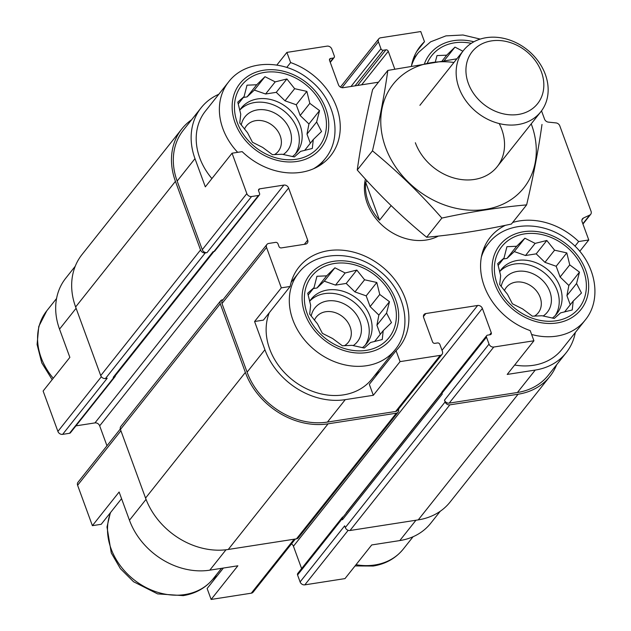 <?xml version="1.0" encoding="UTF-8"?>
<svg xmlns="http://www.w3.org/2000/svg" width="631" height="631" viewBox="0 0 631 631"><rect width="100%" height="100%" fill="white"/><g stroke="black" fill="none" stroke-linecap="round" stroke-linejoin="round"><path stroke-width="0.95" d="M499.807 271.464A35.525 28.923 -141.5 0 1 544.103 272.647A35.525 28.923 -141.5 0 1 555.272 315.524M552.362 318.087A35.525 28.923 38.5 0 0 556.787 313.804A35.525 28.923 38.5 0 0 554.838 277.214A35.525 28.923 38.5 0 0 517.523 260.429A35.525 28.923 38.5 0 0 501.148 269.603A35.525 28.923 38.5 0 0 499.618 271.78M309.813 301.058A35.525 28.923 -141.5 0 1 354.109 302.233A35.525 28.923 -141.5 0 1 365.278 345.118M362.368 347.673A35.525 28.923 38.5 0 0 366.792 343.39A35.525 28.923 38.5 0 0 364.844 306.8A35.525 28.923 38.5 0 0 327.528 290.015A35.525 28.923 38.5 0 0 311.154 299.189A35.525 28.923 38.5 0 0 309.616 301.366M239.883 109.96A35.525 28.923 -141.5 0 1 284.179 111.135A35.525 28.923 -141.5 0 1 295.347 154.019M292.437 156.575A35.525 28.923 38.5 0 0 296.862 152.292A35.525 28.923 38.5 0 0 294.914 115.702A35.525 28.923 38.5 0 0 257.598 98.925A35.525 28.923 38.5 0 0 241.223 108.09A35.525 28.923 38.5 0 0 239.685 110.267M218.807 94.264A67.107 54.637 38.5 0 0 201.163 107.743A67.107 54.637 38.5 0 0 194.987 158.633L205.32 186.863L232.05 153.207L246.831 193.599A3.944 3.21 38.5 0 0 251.556 196.533L258.465 195.46A1.972 1.609 38.5 0 0 259.562 193.457L258.607 190.846A1.972 1.609 38.5 0 1 259.696 188.843L283.879 185.08A3.944 3.21 38.5 0 1 288.604 188.014L307.676 240.127A3.944 3.21 38.5 0 1 307.313 243.124A3.944 3.21 38.5 0 1 305.491 244.142L281.316 247.912A1.972 1.609 38.5 0 1 278.949 246.437L277.995 243.834A1.972 1.609 38.5 0 0 275.637 242.367L268.727 243.44A3.944 3.21 38.5 0 0 266.905 244.465A3.944 3.21 38.5 0 0 266.542 247.455L281.323 287.846L290.142 286.474L263.403 320.13L254.585 321.502L281.323 287.846M211.906 178.573A61.68 50.212 -141.5 0 1 205.414 111.119L228.588 81.951C246.035 58.849 285.283 58.88 310.176 80.311C335.353 100.061 343.225 137.03 325.178 158.689A61.68 50.212 -141.5 0 1 313.56 168.729M113.233 377.33L213.049 251.682L213.909 251.548L114.597 376.565A2.958 2.414 38.5 0 1 113.233 377.33L114.093 377.196A1.972 1.609 38.5 0 0 115.008 376.683L70.443 432.779A1.972 1.609 38.5 0 1 69.536 433.284L62.627 434.365A3.944 3.21 38.5 0 1 57.902 431.423L43.121 391.031L69.86 357.383L59.527 329.145L76.099 308.283M411.483 65.671A64.149 52.223 -141.5 0 1 420.214 46.347A64.149 52.223 -141.5 0 1 424.482 41.717L420.759 31.55L380.603 37.805A3.944 3.21 38.5 0 0 378.781 38.822A3.944 3.21 38.5 0 0 378.419 41.82L380.958 48.768A1.972 1.609 38.5 0 0 383.325 50.235L385.92 49.833A1.972 1.609 38.5 0 1 388.278 51.3L394.746 68.968M424.482 41.717L416.673 51.545M276.835 65.064L286.9 52.397L290.623 62.564L286.75 67.438M290.623 62.564A64.149 52.223 -141.5 0 1 330.676 155.739A64.149 52.223 -141.5 0 1 242.162 151.637L232.05 153.207M481.358 257.046A61.68 50.212 -141.5 0 1 488.512 243.463C505.959 220.361 545.208 220.393 570.101 241.815C595.278 261.565 603.149 298.542 585.103 320.193L561.937 349.361A61.68 50.212 -141.5 0 1 533.503 365.286A61.68 50.212 -141.5 0 1 514.659 365.034M343.209 516.876A1.972 1.609 38.5 0 0 342.302 517.388L297.745 573.476A1.972 1.609 38.5 0 0 297.564 574.975L300.104 581.924L344.668 525.828L345.299 527.571L445.115 401.923L444.476 400.188A3.944 3.21 38.5 0 0 449.201 403.122L517.428 392.498L535.254 370.066L507.19 374.435L533.921 340.779L530.198 330.612A64.149 52.223 -141.5 0 1 490.145 237.437A64.149 52.223 -141.5 0 1 505.392 225.306M535.254 370.066A67.107 54.637 38.5 0 0 566.181 352.737A67.107 54.637 38.5 0 0 575.322 332.513M512.656 222.475A64.149 52.223 -141.5 0 1 578.659 241.539L588.77 239.969L579.731 251.343M578.659 241.539L574.967 246.185M440.241 511.268L430.721 523.257A67.107 54.637 38.5 0 1 399.794 540.578L371.722 544.947L344.991 578.603L304.828 584.858L348.162 530.316M223.374 568.05L207.126 588.502L211.133 599.45L237.863 565.794L209.8 570.164L226.001 549.775M121.562 498.671L101.205 524.298L92.386 525.67L119.125 492.014L129.458 520.244A67.107 54.637 38.5 0 0 209.8 570.164M290.142 286.474A64.149 52.223 -141.5 0 1 298.857 267.228A64.149 52.223 -141.5 0 1 381.566 266.243A64.149 52.223 -141.5 0 1 399.313 347.034A64.149 52.223 -141.5 0 1 396.055 350.678L400.062 361.626L373.323 395.282L345.26 399.652A67.107 54.637 38.5 0 1 264.917 349.732L254.585 321.502M396.055 350.678L369.324 384.334L373.323 395.282M291.459 543.898A3.944 3.21 38.5 0 1 293.439 546.233L482.368 308.409L491.273 332.734A1.972 1.609 38.5 0 1 490.177 334.738L487.589 335.14A1.972 1.609 38.5 0 0 486.493 337.151L489.041 344.1A3.944 3.21 38.5 0 0 493.765 347.034L533.921 340.779M517.428 392.498A67.107 54.637 38.5 0 0 548.363 375.177L566.181 352.737M588.77 239.969L582.113 221.789A3.944 3.21 38.5 0 1 582.476 218.791A3.944 3.21 38.5 0 1 583.446 218.034L589.733 215.068A3.944 3.21 38.5 0 0 590.703 214.303A3.944 3.21 38.5 0 0 591.066 211.314L559.8 125.877A3.944 3.21 38.5 0 0 556.006 122.919L548.355 122.122A3.944 3.21 38.5 0 1 544.561 119.164L541.516 110.843M329.445 59.945L330.644 58.438L333.239 58.036A1.972 1.609 38.5 0 0 334.327 56.025L331.788 49.076A3.944 3.21 38.5 0 0 327.055 46.142L286.9 52.397M201.163 107.743L183.345 130.183A67.107 54.637 38.5 0 0 177.161 181.073L202.275 249.695A3.944 3.21 38.5 0 0 207 252.629L251.556 196.533M266.905 244.465L222.349 300.553A3.944 3.21 38.5 0 0 221.986 303.543L247.092 372.164A67.107 54.637 38.5 0 0 327.434 422.084L395.661 411.459A3.944 3.21 38.5 0 0 397.483 410.442L442.039 354.354A3.944 3.21 38.5 0 0 442.402 351.357L439.862 344.408A1.972 1.609 38.5 0 0 437.496 342.941L434.909 343.343A1.972 1.609 38.5 0 1 432.543 341.876L423.646 317.559A3.944 3.21 38.5 0 1 424.008 314.561A3.944 3.21 38.5 0 1 425.822 313.544L477.643 305.475A3.944 3.21 38.5 0 1 482.368 308.409M400.062 361.626L440.217 355.371A3.944 3.21 38.5 0 0 442.039 354.354M438.395 236.073A49.344 40.171 -141.5 0 1 426.304 240.017A49.344 40.171 -141.5 0 1 380.264 223.445A49.344 40.171 -141.5 0 1 365.412 179.086M378.466 82.204L343.177 87.701A3.944 3.21 38.5 0 1 338.453 84.767L329.556 60.442A1.972 1.609 38.5 0 1 330.644 58.438M191.643 119.732A69.079 56.238 38.5 0 0 181.799 128.953L81.983 254.593A69.079 56.238 38.5 0 0 75.625 306.981L100.731 375.603A3.944 3.21 38.5 0 0 105.456 378.537L107.183 378.269L62.627 434.365M223.011 299.709L222.435 299.804A3.944 3.21 38.5 0 0 220.621 300.821L120.805 426.461A3.944 3.21 38.5 0 0 120.442 429.459L145.556 498.08A69.079 56.238 38.5 0 0 228.256 549.467L296.483 538.842A3.944 3.21 38.5 0 0 298.305 537.825L398.114 412.177A3.944 3.21 38.5 0 0 398.476 409.188L398.476 409.188M346.332 512.948A3.944 3.21 38.5 0 0 346.261 512.727L441.834 392.419M258.465 195.46L213.909 251.548A1.972 1.609 38.5 0 0 214.816 251.043L259.38 194.947M181.799 128.953A69.079 56.238 38.5 0 0 175.434 181.342L200.548 249.963A3.944 3.21 38.5 0 0 205.272 252.897L207 252.629M75.941 425.862L94.95 422.904L283.879 185.08M106.97 445.786L99.674 425.838A3.944 3.21 38.5 0 0 94.95 422.904M293.439 546.233L301.618 568.594M486.675 335.653L442.118 391.741A1.972 1.609 38.5 0 0 441.937 393.239L442.252 394.107L342.444 519.747L342.12 518.879A1.972 1.609 38.5 0 1 342.302 517.388M220.621 300.821A3.944 3.21 38.5 0 0 220.258 303.811L245.364 372.432A69.079 56.238 38.5 0 0 328.073 423.827L396.3 413.202A3.944 3.21 38.5 0 0 398.114 412.177M445.115 401.923A3.944 3.21 38.5 0 0 449.84 404.857L518.067 394.233A69.079 56.238 38.5 0 0 549.909 376.407A69.079 56.238 38.5 0 0 556.66 364.726M345.299 527.571A3.944 3.21 38.5 0 0 350.024 530.505L418.25 519.881A69.079 56.238 38.5 0 0 450.092 502.047L549.909 376.407M441.826 392.742L342.712 517.507A2.958 2.414 38.5 0 0 342.444 519.747M115.008 376.683A1.972 1.609 38.5 0 0 115.299 375.682M75.223 266.274L65.703 278.263A67.107 54.637 38.5 0 0 59.527 329.145M120.308 429.001L77.976 482.289A3.944 3.21 38.5 0 0 77.605 485.278L92.386 525.67M211.133 599.45L251.288 593.195A3.944 3.21 38.5 0 0 253.11 592.178L295.332 539.024M300.104 581.924A3.944 3.21 38.5 0 0 304.828 584.858M216.307 574.865A64.149 52.223 -141.5 0 1 213.191 580.859M395.109 349.787A61.68 50.212 -141.5 0 1 366.682 365.704A61.68 50.212 -141.5 0 1 301.902 336.575A61.68 50.212 -141.5 0 1 298.518 273.049C315.965 249.947 355.214 249.979 380.107 271.401C405.283 291.159 413.155 328.128 395.109 349.787L371.943 378.955A61.68 50.212 -141.5 0 1 343.509 394.872A61.68 50.212 -141.5 0 1 283.382 371.438A61.68 50.212 -141.5 0 1 269.279 312.724M378.505 370.689A64.149 52.223 -141.5 0 1 375.39 376.691M366.272 350.363A49.344 40.171 -141.5 0 1 305.033 291.041A49.344 40.171 -141.5 0 1 379.83 279.391A49.344 40.171 -141.5 0 1 366.272 350.363M317.472 323.845L322.394 333.357L332.632 338.531L342.365 345.772L352.066 345.338L364.276 348.036L370.586 342.459L382.252 339.557L383.206 330.652L391.48 322.599L386.566 313.086L389.485 301.705L379.752 294.464L376.802 282.475L364.592 279.785L356.823 270.068L345.157 272.971L334.911 267.796L326.637 275.85L316.936 276.275L314.017 287.657L307.707 293.241L310.657 305.223L309.703 314.128L317.472 323.845M311.186 316.099A27.141 22.093 -141.5 0 1 348.312 306.414A27.141 22.093 -141.5 0 1 353.155 345.622M314.427 320.217A20.397 16.603 -141.5 0 1 316.328 316.999A20.397 16.603 -141.5 0 1 342.625 316.683A20.397 16.603 -141.5 0 1 348.273 342.381A20.397 16.603 -141.5 0 1 344.36 345.741M556.266 320.777A49.344 40.171 -141.5 0 1 495.035 261.447A49.344 40.171 -141.5 0 1 569.825 249.805A49.344 40.171 -141.5 0 1 556.266 320.777M507.466 294.259L512.388 303.771L522.626 308.938L532.359 316.178L542.068 315.752L554.27 318.45L560.58 312.873L572.246 309.971L573.2 301.066L581.474 293.013L576.56 283.5L579.479 272.119L569.746 264.878L566.796 252.889L554.586 250.191L546.817 240.482L535.151 243.385L524.905 238.21L516.639 246.264L506.93 246.689L504.011 258.071L497.701 263.648L500.659 275.637L499.705 284.542L507.466 294.259M501.188 286.513A27.141 22.093 -141.5 0 1 538.306 276.828A27.141 22.093 -141.5 0 1 543.149 316.028M504.421 290.631A20.397 16.603 -141.5 0 1 506.322 287.413A20.397 16.603 -141.5 0 1 532.627 287.097A20.397 16.603 -141.5 0 1 538.267 312.795A20.397 16.603 -141.5 0 1 534.354 316.155M296.341 159.264A49.344 40.171 -141.5 0 1 235.103 99.943A49.344 40.171 -141.5 0 1 309.9 88.293A49.344 40.171 -141.5 0 1 296.341 159.264M427.4 62.887A49.344 40.171 -141.5 0 1 471.286 43.334M247.541 132.747L252.463 142.259L262.701 147.433L272.434 154.674L282.136 154.248L294.346 156.938L300.648 151.361L312.321 148.459L313.276 139.554L321.55 131.5L316.628 121.988L319.554 110.606L309.821 103.366L306.863 91.385L294.661 88.687L286.892 78.97L275.219 81.872L264.981 76.698L256.707 84.759L247.005 85.185L244.087 96.559L237.777 102.143L240.726 114.132L239.772 123.029L247.541 132.747M241.255 125.009A27.141 22.093 -141.5 0 1 278.374 115.315A27.141 22.093 -141.5 0 1 283.224 154.524M244.497 129.118A20.397 16.603 -141.5 0 1 246.398 125.908A20.397 16.603 -141.5 0 1 272.695 125.593A20.397 16.603 -141.5 0 1 278.342 151.282A20.397 16.603 -141.5 0 1 274.43 154.642M462.886 51.206L454.975 47.112L446.701 55.165L436.999 55.591L435.398 61.641M304.623 150.446L313.276 139.554M310.334 143.261L306.989 134.119L316.628 121.988M306.989 134.119L308.93 123.984L319.554 110.606M308.93 123.984L300.175 115.505L309.821 103.366M300.175 115.505L296.247 104.754L306.863 91.385M296.247 104.754L285.023 100.818L294.661 88.687M285.023 100.818L276.268 92.339L286.892 78.97M276.268 92.339L265.58 94.003L275.219 81.872M265.58 94.003L254.356 90.075L264.981 76.698M254.356 90.075L247.068 96.89L256.707 84.759M247.068 96.89L243.369 97.466M238.187 103.989L244.087 96.559M374.554 341.545L383.206 330.652M380.264 334.351L376.92 325.217L386.566 313.086M376.92 325.217L378.86 315.074L389.485 301.705M378.86 315.074L370.113 306.603L379.752 294.464M370.113 306.603L366.177 295.852L376.802 282.475M366.177 295.852L354.953 291.916L364.592 279.785M354.953 291.916L346.198 283.437L356.823 270.068M346.198 283.437L335.511 285.102L345.157 272.971M335.511 285.102L324.287 281.174L334.911 267.796M324.287 281.174L316.999 287.988L326.637 275.85M316.999 287.988L313.299 288.564M308.117 295.087L314.017 287.657M564.556 311.951L573.2 301.066M570.258 304.765L566.922 295.631L576.56 283.5M566.922 295.631L568.854 285.488L579.479 272.119M568.854 285.488L560.107 277.009L569.746 264.878M560.107 277.009L556.171 266.258L566.796 252.889M556.171 266.258L544.947 262.33L554.586 250.191M544.947 262.33L536.2 253.851L546.817 240.482M536.2 253.851L525.505 255.516L535.151 243.385M525.505 255.516L514.289 251.58L524.905 238.21M514.289 251.58L506.993 258.394L516.639 246.264M506.993 258.394L503.293 258.978M498.111 265.501L504.011 258.071M444.453 60.355L454.975 47.112M442.355 60.639L446.701 55.165M391.141 205.635L379.546 220.227A49.344 40.171 -141.5 0 1 365.688 182.359L366.958 180.766M379.546 220.227L365.688 182.359M491.423 40.905A41.772 34.011 -141.5 0 1 543.267 91.132A41.772 34.011 -141.5 0 1 479.946 100.992A41.772 34.011 -141.5 0 1 491.423 40.905M486.249 37.686A49.344 40.171 -141.5 0 1 538.077 60.994A49.344 40.171 -141.5 0 1 540.783 111.813A49.344 40.171 -141.5 0 1 477.154 112.57A49.344 40.171 -141.5 0 1 463.509 50.425A49.344 40.171 -141.5 0 1 486.249 37.686M531.215 123.85A83.395 67.888 -141.5 0 1 485.791 209.342A83.395 67.888 -141.5 0 1 385.557 147.378A83.395 67.888 -141.5 0 1 453.941 62.461M499.216 123.558A49.344 40.171 -141.5 0 1 477.281 178.896A49.344 40.171 -141.5 0 1 415.356 142.732M456.828 58.825L387.828 70.42C384.366 95.147 379.247 121.957 372.471 150.848C397.254 171.182 420.388 193.591 441.866 218.081C471.412 211.661 499.665 207.26 526.633 204.886C533.408 175.994 538.527 149.184 541.997 124.449M441.866 218.081L426.651 237.24C401.868 216.906 378.734 194.498 357.249 170.007C360.719 145.28 365.838 118.462 372.613 89.57L387.828 70.42M526.633 204.886L511.418 224.037C481.871 230.457 453.618 234.858 426.651 237.24M372.471 150.848L357.249 170.007M449.201 403.122L493.765 347.034M177.161 181.073L194.987 158.633M202.275 249.695L246.831 193.599M221.986 303.543L266.542 247.455M247.092 372.164L264.917 349.732M327.434 422.084L345.26 399.652M395.661 411.459L440.217 355.371M581.956 219.911L583.446 218.034M582.831 223.745L589.733 215.068M341.978 87.685L378.419 41.82M350.994 86.486L380.958 48.768M355.024 85.855L383.325 50.235M357.619 85.453L385.92 49.833M361.642 84.83L388.278 51.3M330.108 61.964L333.239 58.036M105.456 378.537L205.272 252.897M69.536 433.284L114.093 377.196M258.497 190.357L259.696 188.843M99.674 425.838L288.604 188.014M304.347 244.323L307.676 240.127M423.425 316.565L425.822 313.544M442.023 350.315L477.643 305.475M489.601 334.824L491.273 332.734M441.937 393.239L486.493 337.151M297.564 574.975L342.12 518.879M444.476 400.188L489.041 344.1M350.024 530.505L449.84 404.857M418.25 519.881L518.067 394.233M75.625 306.981L175.434 181.342M100.731 375.603L200.548 249.963M120.442 429.459L220.258 303.811M145.556 498.08L245.364 372.432M228.256 549.467L328.073 423.827M296.483 538.842L396.3 413.202M399.794 540.578L415.955 520.236M57.902 431.423L101.354 376.731M77.605 485.278L120.915 430.76M129.458 520.244L146.037 499.373M251.288 593.195L294.18 539.197M367.068 352.532A51.813 42.182 -141.5 0 1 302.77 290.244A51.813 42.182 -141.5 0 1 381.298 278.011A51.813 42.182 -141.5 0 1 367.068 352.532M557.063 322.946A51.813 42.182 -141.5 0 1 492.764 260.658A51.813 42.182 -141.5 0 1 571.3 248.425A51.813 42.182 -141.5 0 1 557.063 322.946M585.103 320.193A61.68 50.212 -141.5 0 1 556.676 336.118A61.68 50.212 -141.5 0 1 531.617 334.477M221.481 568.35L213.31 578.635A61.68 50.212 -141.5 0 1 184.875 594.56A61.68 50.212 -141.5 0 1 124.749 571.118A61.68 50.212 -141.5 0 1 110.654 512.411M413.084 536.736L403.304 549.049A61.68 50.212 -141.5 0 1 374.877 564.966A61.68 50.212 -141.5 0 1 356.026 564.713M297.138 161.433A51.813 42.182 -141.5 0 1 232.839 99.146A51.813 42.182 -141.5 0 1 311.367 86.92A51.813 42.182 -141.5 0 1 297.138 161.433M237.69 152.331A61.68 50.212 -141.5 0 1 228.588 81.951M424.584 63.352A51.813 42.182 -141.5 0 1 473.889 41.78M411.522 65.663A61.68 50.212 -141.5 0 1 418.582 52.365L430.634 41.82L445.92 35.88L462.965 34.989L480.254 39.09M53.272 378.253A61.68 50.212 -141.5 0 1 46.781 310.807L38.767 326.472L37.087 344.51L41.764 362.872L52.16 379.657M582.949 224.06L590.703 214.303M340.425 87.102L378.781 38.822M330.273 62.406L334.146 57.524M298.518 273.049L291.112 282.373M488.512 243.463L483.157 250.207M110.354 512.782L106.994 526.995L111.277 552.961L120.403 568.657L133.567 581.75L157.6 593.889L183.219 595.625C195.689 593.59 205.714 587.926 213.31 578.635M355.056 565.936L373.213 566.031C385.683 564.004 395.708 558.34 403.304 549.049M325.178 158.689L319.822 165.432M418.582 52.365L413.226 59.109M56.569 298.487L46.781 310.807M463.509 50.425L419.899 105.314M540.783 111.813L497.173 166.702"/></g></svg>
